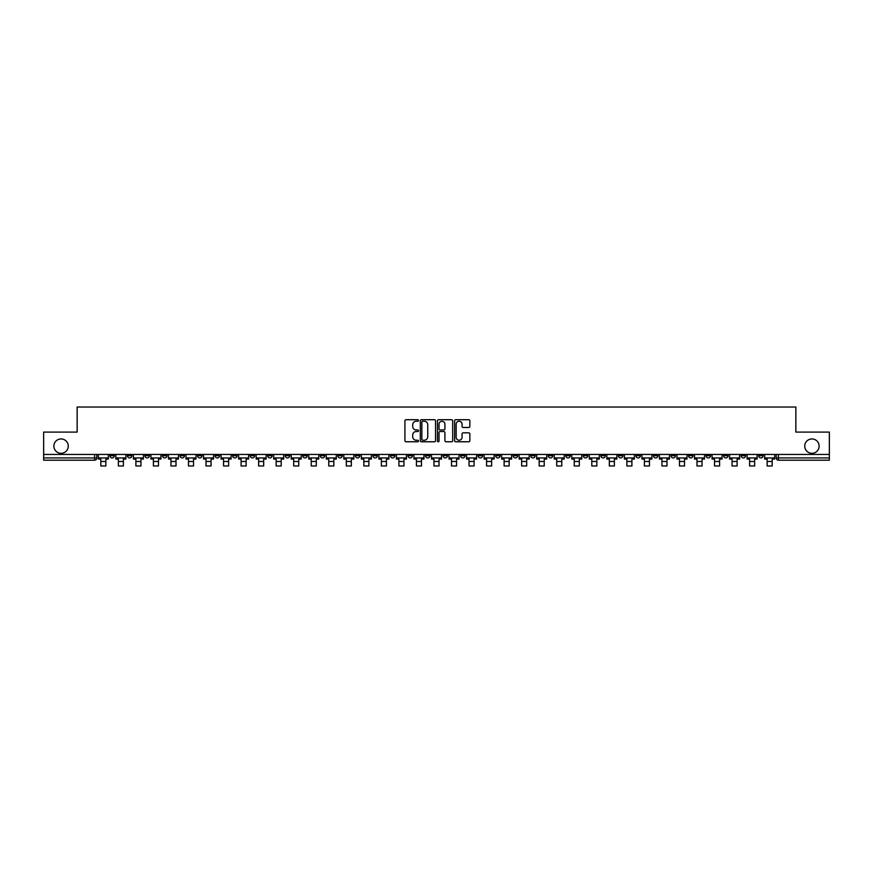 <?xml version="1.0" encoding="UTF-8"?>
<svg xmlns="http://www.w3.org/2000/svg" width="873" height="873" viewBox="0 0 873 873"><rect width="100%" height="100%" fill="white"/><g stroke="black" fill="none" stroke-linecap="round" stroke-linejoin="round"><path stroke-width="1.31" d="M418.516 420.48A0.775 0.775 0 0 0 417.741 419.706L406.021 419.706A1.102 1.102 0 0 0 404.919 420.808L404.919 440.669A1.102 1.102 0 0 0 406.021 441.771L417.741 441.771A0.775 0.775 0 0 0 418.516 440.996A0.775 0.775 0 0 0 417.741 440.232L416.225 440.232A3.536 3.536 0 0 1 412.7 436.696L412.7 435.038A3.536 3.536 0 0 1 416.225 431.513L417.741 431.513A0.775 0.775 0 0 0 418.516 430.738A0.775 0.775 0 0 0 417.741 429.963L416.225 429.963A3.536 3.536 0 0 1 412.7 426.439L412.7 424.78A3.536 3.536 0 0 1 416.225 421.255L417.741 421.255A0.775 0.775 0 0 0 418.516 420.48M804.731 446.136A7.191 7.191 0 0 0 811.923 453.327A7.191 7.191 0 0 0 819.125 446.136A7.191 7.191 0 0 0 811.923 438.944A7.191 7.191 0 0 0 804.731 446.136M53.875 446.136A7.191 7.191 0 0 0 61.077 453.327A7.191 7.191 0 0 0 68.269 446.136A7.191 7.191 0 0 0 61.077 438.944A7.191 7.191 0 0 0 53.875 446.136M688.513 454.451L688.513 455.695L693.009 455.695A2.248 2.248 0 0 1 690.761 457.943A2.248 2.248 0 0 1 688.513 455.695L688.513 454.451M583.295 454.451L583.295 455.695L587.791 455.695A2.248 2.248 0 0 1 585.543 457.943A2.248 2.248 0 0 1 583.295 455.695L583.295 454.451M565.759 454.451L565.759 455.695L570.265 455.695A2.248 2.248 0 0 1 568.017 457.943A2.248 2.248 0 0 1 565.759 455.695L565.759 454.451M460.551 454.451L460.551 455.695L465.047 455.695A2.248 2.248 0 0 1 462.799 457.943A2.248 2.248 0 0 1 460.551 455.695L460.551 454.451M443.015 454.451L443.015 455.695L447.511 455.695A2.248 2.248 0 0 1 445.263 457.943A2.248 2.248 0 0 1 443.015 455.695L443.015 454.451M425.489 454.451L425.489 455.695L429.985 455.695A2.248 2.248 0 0 1 427.737 457.943A2.248 2.248 0 0 1 425.489 455.695L425.489 454.451M390.417 454.451L390.417 455.695L394.912 455.695A2.248 2.248 0 0 1 392.664 457.943A2.248 2.248 0 0 1 390.417 455.695L390.417 454.451M355.344 455.695L355.344 454.451L355.344 455.695A2.248 2.248 0 0 0 357.592 457.943A2.248 2.248 0 0 1 355.344 455.695L359.84 455.695A2.248 2.248 0 0 1 357.592 457.943A2.248 2.248 0 0 0 359.84 455.695L359.84 454.451L359.84 455.695M337.807 455.695L337.807 454.451L337.807 455.695A2.248 2.248 0 0 0 340.055 457.943A2.248 2.248 0 0 1 337.807 455.695L342.303 455.695A2.248 2.248 0 0 1 340.055 457.943M320.271 455.695L320.271 454.451L320.271 455.695A2.248 2.248 0 0 0 322.519 457.943A2.248 2.248 0 0 1 320.271 455.695L324.767 455.695A2.248 2.248 0 0 1 322.519 457.943A2.248 2.248 0 0 0 324.767 455.695L324.767 454.451L324.767 455.695M302.735 454.451L302.735 455.695L307.241 455.695A2.248 2.248 0 0 1 304.983 457.943A2.248 2.248 0 0 1 302.735 455.695L302.735 454.451M285.209 454.451L285.209 455.695L289.705 455.695A2.248 2.248 0 0 1 287.457 457.943A2.248 2.248 0 0 1 285.209 455.695L285.209 454.451M267.673 454.451L267.673 455.695L272.169 455.695A2.248 2.248 0 0 1 269.921 457.943A2.248 2.248 0 0 1 267.673 455.695L267.673 454.451M250.136 455.695L250.136 454.451L250.136 455.695A2.248 2.248 0 0 0 252.384 457.943A2.248 2.248 0 0 1 250.136 455.695L254.632 455.695A2.248 2.248 0 0 1 252.384 457.943M215.064 455.695L215.064 454.451L215.064 455.695A2.248 2.248 0 0 0 217.312 457.943A2.248 2.248 0 0 1 215.064 455.695L219.559 455.695A2.248 2.248 0 0 1 217.312 457.943A2.248 2.248 0 0 0 219.559 455.695L219.559 454.451L219.559 455.695M197.527 455.695L197.527 454.451L197.527 455.695A2.248 2.248 0 0 0 199.775 457.943A2.248 2.248 0 0 1 197.527 455.695L202.023 455.695A2.248 2.248 0 0 1 199.775 457.943A2.248 2.248 0 0 0 202.023 455.695L202.023 454.451L202.023 455.695M179.991 455.695L179.991 454.451L179.991 455.695A2.248 2.248 0 0 0 182.239 457.943A2.248 2.248 0 0 1 179.991 455.695L184.487 455.695A2.248 2.248 0 0 1 182.239 457.943A2.248 2.248 0 0 0 184.487 455.695L184.487 454.451L184.487 455.695M162.465 455.695L162.465 454.451L162.465 455.695A2.248 2.248 0 0 0 164.713 457.943A2.248 2.248 0 0 1 162.465 455.695L166.961 455.695A2.248 2.248 0 0 1 164.713 457.943M144.929 455.695L144.929 454.451L144.929 455.695A2.248 2.248 0 0 0 147.177 457.943A2.248 2.248 0 0 1 144.929 455.695L149.425 455.695A2.248 2.248 0 0 1 147.177 457.943A2.248 2.248 0 0 0 149.425 455.695L149.425 454.451L149.425 455.695M127.393 455.695L127.393 454.451L127.393 455.695A2.248 2.248 0 0 0 129.641 457.943A2.248 2.248 0 0 1 127.393 455.695L131.888 455.695A2.248 2.248 0 0 1 129.641 457.943A2.248 2.248 0 0 0 131.888 455.695L131.888 454.451L131.888 455.695M468.746 427.486A1.102 1.102 0 0 0 469.849 426.384L469.849 420.808A1.102 1.102 0 0 0 468.746 419.706L455.728 419.706A1.102 1.102 0 0 0 454.626 420.808L454.626 440.669A1.102 1.102 0 0 0 455.728 441.771L468.746 441.771A1.102 1.102 0 0 0 469.849 440.669L469.849 433.936A1.102 1.102 0 0 0 468.746 432.833L463.17 432.833A1.102 1.102 0 0 0 462.068 433.936L462.068 437.275A2.946 2.946 0 0 1 459.122 440.232A2.946 2.946 0 0 1 456.164 437.275L456.164 424.202A2.946 2.946 0 0 1 459.122 421.255A2.946 2.946 0 0 1 462.068 424.202L462.068 426.384A1.102 1.102 0 0 0 463.17 427.486L468.746 427.486M43.65 454.451L43.65 432.091L77.151 432.091L77.151 407.025L795.849 407.025L795.849 432.091L829.35 432.091L829.35 454.451L43.65 454.451L43.65 457.943L96.816 457.943L96.816 454.451L96.816 457.943A2.248 2.248 0 0 1 94.568 460.191L43.65 460.191L43.65 457.943M435.54 420.808A1.102 1.102 0 0 0 434.427 419.706L421.408 419.706A1.102 1.102 0 0 0 420.306 420.808L420.306 440.669A1.102 1.102 0 0 0 421.408 441.771L434.427 441.771A1.102 1.102 0 0 0 435.54 440.669L435.54 420.808M438.573 419.706L451.592 419.706A1.102 1.102 0 0 1 452.694 420.808L452.694 440.669A1.102 1.102 0 0 1 451.592 441.771L446.016 441.771A1.102 1.102 0 0 1 444.914 440.669L444.914 432.615A1.102 1.102 0 0 0 443.811 431.513L440.112 431.513A1.102 1.102 0 0 0 439.01 432.615L439.01 440.996A0.775 0.775 0 0 1 438.235 441.771A0.775 0.775 0 0 1 437.46 440.996L437.46 420.808A1.102 1.102 0 0 1 438.573 419.706M776.184 454.451L776.184 457.943L829.35 457.943L829.35 460.191L778.432 460.191A2.248 2.248 0 0 1 776.184 457.943M829.35 454.451L829.35 457.943M763.144 454.451L763.144 455.695A2.248 2.248 0 0 1 760.896 457.943A2.248 2.248 0 0 1 758.648 455.695A2.248 2.248 0 0 0 760.896 457.943M758.648 454.451L758.648 455.695L763.144 455.695M745.607 454.451L745.607 455.695A2.248 2.248 0 0 1 743.36 457.943A2.248 2.248 0 0 1 741.112 455.695L745.607 455.695A2.248 2.248 0 0 1 743.36 457.943M741.112 454.451L741.112 455.695M728.071 454.451L728.071 455.695A2.248 2.248 0 0 1 725.823 457.943A2.248 2.248 0 0 1 723.575 455.695A2.248 2.248 0 0 0 725.823 457.943M723.575 454.451L723.575 455.695L728.071 455.695M710.535 454.451L710.535 455.695A2.248 2.248 0 0 1 708.287 457.943A2.248 2.248 0 0 1 706.039 455.695L710.535 455.695M706.039 454.451L706.039 455.695M693.009 454.451L693.009 455.695A2.248 2.248 0 0 1 690.761 457.943M675.473 454.451L675.473 455.695A2.248 2.248 0 0 1 673.225 457.943A2.248 2.248 0 0 1 670.977 455.695L675.473 455.695M670.977 454.451L670.977 455.695M657.936 454.451L657.936 455.695A2.248 2.248 0 0 1 655.688 457.943A2.248 2.248 0 0 1 653.44 455.695L657.936 455.695M653.44 454.451L653.44 455.695M640.4 454.451L640.4 455.695A2.248 2.248 0 0 1 638.152 457.943A2.248 2.248 0 0 1 635.904 455.695A2.248 2.248 0 0 0 638.152 457.943M635.904 454.451L635.904 455.695L640.4 455.695M622.864 454.451L622.864 455.695A2.248 2.248 0 0 1 620.616 457.943A2.248 2.248 0 0 1 618.368 455.695L622.864 455.695M618.368 454.451L618.368 455.695M605.327 454.451L605.327 455.695A2.248 2.248 0 0 1 603.079 457.943A2.248 2.248 0 0 1 600.831 455.695L605.327 455.695M600.831 454.451L600.831 455.695M587.791 454.451L587.791 455.695M570.265 454.451L570.265 455.695L570.265 454.451M552.729 454.451L552.729 455.695A2.248 2.248 0 0 1 550.481 457.943A2.248 2.248 0 0 1 548.233 455.695L552.729 455.695M548.233 454.451L548.233 455.695M535.193 454.451L535.193 455.695A2.248 2.248 0 0 1 532.945 457.943A2.248 2.248 0 0 1 530.697 455.695L535.193 455.695M530.697 454.451L530.697 455.695M517.656 454.451L517.656 455.695A2.248 2.248 0 0 1 515.408 457.943A2.248 2.248 0 0 1 513.16 455.695L517.656 455.695M513.16 454.451L513.16 455.695M500.12 454.451L500.12 455.695A2.248 2.248 0 0 1 497.872 457.943A2.248 2.248 0 0 1 495.624 455.695L500.12 455.695M495.624 454.451L495.624 455.695M482.583 454.451L482.583 455.695A2.248 2.248 0 0 1 480.336 457.943A2.248 2.248 0 0 1 478.088 455.695L482.583 455.695M478.088 454.451L478.088 455.695M465.047 454.451L465.047 455.695A2.248 2.248 0 0 1 462.799 457.943M447.511 454.451L447.511 455.695M429.985 455.695L429.985 454.451L429.985 455.695A2.248 2.248 0 0 1 427.737 457.943M412.449 454.451L412.449 455.695A2.248 2.248 0 0 1 410.201 457.943A2.248 2.248 0 0 1 407.953 455.695A2.248 2.248 0 0 0 410.201 457.943A2.248 2.248 0 0 0 412.449 455.695L407.953 455.695L407.953 454.451M394.912 455.695L394.912 454.451L394.912 455.695A2.248 2.248 0 0 1 392.664 457.943M377.376 454.451L377.376 455.695A2.248 2.248 0 0 1 375.128 457.943A2.248 2.248 0 0 1 372.88 455.695A2.248 2.248 0 0 0 375.128 457.943M372.88 454.451L372.88 455.695L377.376 455.695M342.303 454.451L342.303 455.695L342.303 454.451M307.241 455.695L307.241 454.451L307.241 455.695A2.248 2.248 0 0 1 304.983 457.943M289.705 455.695L289.705 454.451L289.705 455.695A2.248 2.248 0 0 1 287.457 457.943M272.169 455.695L272.169 454.451L272.169 455.695A2.248 2.248 0 0 1 269.921 457.943M254.632 454.451L254.632 455.695L254.632 454.451M237.096 455.695L237.096 454.451L237.096 455.695A2.248 2.248 0 0 1 234.848 457.943A2.248 2.248 0 0 1 232.6 455.695L237.096 455.695A2.248 2.248 0 0 1 234.848 457.943M232.6 454.451L232.6 455.695M166.961 454.451L166.961 455.695L166.961 454.451M114.352 454.451L114.352 455.695A2.248 2.248 0 0 1 112.104 457.943A2.248 2.248 0 0 1 109.856 455.695A2.248 2.248 0 0 0 112.104 457.943A2.248 2.248 0 0 0 114.352 455.695L114.352 454.451M109.856 454.451L109.856 455.695L114.352 455.695M94.568 454.451L94.568 460.191A2.248 2.248 0 0 0 96.816 457.943M422.63 421.255A0.775 0.775 0 0 0 421.855 422.019L421.855 439.457A0.775 0.775 0 0 0 422.63 440.232L424.223 440.232A3.536 3.536 0 0 0 427.759 436.696L427.759 424.78A3.536 3.536 0 0 0 424.223 421.255L422.63 421.255M444.914 424.256A2.946 2.946 0 0 0 441.956 421.31A2.946 2.946 0 0 0 439.01 424.256L439.01 428.861A1.102 1.102 0 0 0 440.112 429.963L443.811 429.963A1.102 1.102 0 0 0 444.914 428.861L444.914 424.256M98.333 457.943L108.339 457.943L108.339 459.067L105.862 459.067L105.862 465.975L100.81 465.975L100.81 459.067L98.333 459.067L98.333 454.451M108.339 457.943L108.339 454.451M115.869 457.943L125.876 457.943L125.876 459.067L123.399 459.067L123.399 465.975L118.346 465.975L118.346 459.067L115.869 459.067L115.869 454.451M125.876 457.943L125.876 454.451M133.405 457.943L143.412 457.943L143.412 459.067L140.935 459.067L140.935 465.975L135.882 465.975L135.882 459.067L133.405 459.067L133.405 454.451M143.412 457.943L143.412 454.451M150.942 457.943L160.938 457.943L160.938 459.067L158.471 459.067L158.471 465.975L153.408 465.975L153.408 459.067L150.942 459.067L150.942 454.451M160.938 457.943L160.938 454.451M168.478 457.943L178.474 457.943L178.474 459.067L176.008 459.067L176.008 465.975L170.944 465.975L170.944 459.067L168.478 459.067L168.478 454.451M178.474 457.943L178.474 454.451M186.004 457.943L196.01 457.943L196.01 459.067L193.544 459.067L193.544 465.975L188.481 465.975L188.481 459.067L186.004 459.067L186.004 454.451M196.01 457.943L196.01 454.451M203.54 457.943L213.547 457.943L213.547 459.067L211.07 459.067L211.07 465.975L206.017 465.975L206.017 459.067L203.54 459.067L203.54 454.451M213.547 457.943L213.547 454.451M221.076 457.943L231.083 457.943L231.083 459.067L228.606 459.067L228.606 465.975L223.553 465.975L223.553 459.067L221.076 459.067L221.076 454.451M231.083 457.943L231.083 454.451M238.613 457.943L248.619 457.943L248.619 459.067L246.142 459.067L246.142 465.975L241.09 465.975L241.09 459.067L238.613 459.067L238.613 454.451M248.619 457.943L248.619 454.451M256.149 457.943L266.156 457.943L266.156 459.067L263.679 459.067L263.679 465.975L258.626 465.975L258.626 459.067L256.149 459.067L256.149 454.451M266.156 457.943L266.156 454.451M273.686 457.943L283.692 457.943L283.692 459.067L281.215 459.067L281.215 465.975L276.152 465.975L276.152 459.067L273.686 459.067L273.686 454.451M283.692 457.943L283.692 454.451M291.222 457.943L301.218 457.943L301.218 459.067L298.752 459.067L298.752 465.975L293.688 465.975L293.688 459.067L291.222 459.067L291.222 454.451M301.218 457.943L301.218 454.451M308.758 457.943L318.754 457.943L318.754 459.067L316.288 459.067L316.288 465.975L311.224 465.975L311.224 459.067L308.758 459.067L308.758 454.451M318.754 457.943L318.754 454.451M326.284 457.943L336.291 457.943L336.291 459.067L333.824 459.067L333.824 465.975L328.761 465.975L328.761 459.067L326.284 459.067L326.284 454.451M336.291 457.943L336.291 454.451M343.82 457.943L353.827 457.943L353.827 459.067L351.35 459.067L351.35 465.975L346.297 465.975L346.297 459.067L343.82 459.067L343.82 454.451M353.827 457.943L353.827 454.451M361.357 457.943L371.363 457.943L371.363 459.067L368.886 459.067L368.886 465.975L363.834 465.975L363.834 459.067L361.357 459.067L361.357 454.451M371.363 457.943L371.363 454.451M378.893 457.943L388.9 457.943L388.9 459.067L386.423 459.067L386.423 465.975L381.37 465.975L381.37 459.067L378.893 459.067L378.893 454.451M388.9 457.943L388.9 454.451M396.429 457.943L406.436 457.943L406.436 459.067L403.959 459.067L403.959 465.975L398.906 465.975L398.906 459.067L396.429 459.067L396.429 454.451M406.436 457.943L406.436 454.451M413.966 457.943L423.972 457.943L423.972 459.067L421.495 459.067L421.495 465.975L416.432 465.975L416.432 459.067L413.966 459.067L413.966 454.451M423.972 457.943L423.972 454.451M431.502 457.943L441.498 457.943L441.498 459.067L439.032 459.067L439.032 465.975L433.968 465.975L433.968 459.067L431.502 459.067L431.502 454.451M441.498 457.943L441.498 454.451M449.028 457.943L459.034 457.943L459.034 459.067L456.568 459.067L456.568 465.975L451.505 465.975L451.505 459.067L449.028 459.067L449.028 454.451M459.034 457.943L459.034 454.451M466.564 457.943L476.571 457.943L476.571 459.067L474.094 459.067L474.094 465.975L469.041 465.975L469.041 459.067L466.564 459.067L466.564 454.451M476.571 457.943L476.571 454.451M484.1 457.943L494.107 457.943L494.107 459.067L491.63 459.067L491.63 465.975L486.577 465.975L486.577 459.067L484.1 459.067L484.1 454.451M494.107 457.943L494.107 454.451M501.637 457.943L511.643 457.943L511.643 459.067L509.166 459.067L509.166 465.975L504.114 465.975L504.114 459.067L501.637 459.067L501.637 454.451M511.643 457.943L511.643 454.451M519.173 457.943L529.18 457.943L529.18 459.067L526.703 459.067L526.703 465.975L521.65 465.975L521.65 459.067L519.173 459.067L519.173 454.451M529.18 457.943L529.18 454.451M536.709 457.943L546.716 457.943L546.716 459.067L544.239 459.067L544.239 465.975L539.176 465.975L539.176 459.067L536.709 459.067L536.709 454.451M546.716 457.943L546.716 454.451M554.246 457.943L564.242 457.943L564.242 459.067L561.775 459.067L561.775 465.975L556.712 465.975L556.712 459.067L554.246 459.067L554.246 454.451M564.242 457.943L564.242 454.451M571.782 457.943L581.778 457.943L581.778 459.067L579.312 459.067L579.312 465.975L574.248 465.975L574.248 459.067L571.782 459.067L571.782 454.451M581.778 457.943L581.778 454.451M589.308 457.943L599.315 457.943L599.315 459.067L596.848 459.067L596.848 465.975L591.785 465.975L591.785 459.067L589.308 459.067L589.308 454.451M599.315 457.943L599.315 454.451M606.844 457.943L616.851 457.943L616.851 459.067L614.374 459.067L614.374 465.975L609.321 465.975L609.321 459.067L606.844 459.067L606.844 454.451M616.851 457.943L616.851 454.451M624.381 457.943L634.387 457.943L634.387 459.067L631.91 459.067L631.91 465.975L626.858 465.975L626.858 459.067L624.381 459.067L624.381 454.451M634.387 457.943L634.387 454.451M641.917 457.943L651.924 457.943L651.924 459.067L649.447 459.067L649.447 465.975L644.394 465.975L644.394 459.067L641.917 459.067L641.917 454.451M651.924 457.943L651.924 454.451M659.453 457.943L669.46 457.943L669.46 459.067L666.983 459.067L666.983 465.975L661.93 465.975L661.93 459.067L659.453 459.067L659.453 454.451M669.46 457.943L669.46 454.451M676.99 457.943L686.996 457.943L686.996 459.067L684.519 459.067L684.519 465.975L679.456 465.975L679.456 459.067L676.99 459.067L676.99 454.451M686.996 457.943L686.996 454.451M694.526 457.943L704.522 457.943L704.522 459.067L702.056 459.067L702.056 465.975L696.992 465.975L696.992 459.067L694.526 459.067L694.526 454.451M704.522 457.943L704.522 454.451M712.062 457.943L722.058 457.943L722.058 459.067L719.592 459.067L719.592 465.975L714.529 465.975L714.529 459.067L712.062 459.067L712.062 454.451M722.058 457.943L722.058 454.451M729.588 457.943L739.595 457.943L739.595 459.067L737.118 459.067L737.118 465.975L732.065 465.975L732.065 459.067L729.588 459.067L729.588 454.451M739.595 457.943L739.595 454.451M747.124 457.943L757.131 457.943L757.131 459.067L754.654 459.067L754.654 465.975L749.601 465.975L749.601 459.067L747.124 459.067L747.124 454.451M757.131 457.943L757.131 454.451M764.661 457.943L774.667 457.943L774.667 459.067L772.19 459.067L772.19 465.975L767.138 465.975L767.138 459.067L764.661 459.067L764.661 454.451M774.667 457.943L774.667 454.451M778.432 454.451L778.432 460.191M100.81 461.479L105.862 461.479M118.346 461.479L123.399 461.479M135.882 461.479L140.935 461.479M153.408 461.479L158.471 461.479M170.944 461.479L176.008 461.479M188.481 461.479L193.544 461.479M206.017 461.479L211.07 461.479M223.553 461.479L228.606 461.479M241.09 461.479L246.142 461.479M258.626 461.479L263.679 461.479M276.152 461.479L281.215 461.479M293.688 461.479L298.752 461.479M311.224 461.479L316.288 461.479M328.761 461.479L333.824 461.479M346.297 461.479L351.35 461.479M363.834 461.479L368.886 461.479M381.37 461.479L386.423 461.479M398.906 461.479L403.959 461.479M416.432 461.479L421.495 461.479M433.968 461.479L439.032 461.479M451.505 461.479L456.568 461.479M469.041 461.479L474.094 461.479M486.577 461.479L491.63 461.479M504.114 461.479L509.166 461.479M521.65 461.479L526.703 461.479M539.176 461.479L544.239 461.479M556.712 461.479L561.775 461.479M574.248 461.479L579.312 461.479M591.785 461.479L596.848 461.479M609.321 461.479L614.374 461.479M626.858 461.479L631.91 461.479M644.394 461.479L649.447 461.479M661.93 461.479L666.983 461.479M679.456 461.479L684.519 461.479M696.992 461.479L702.056 461.479M714.529 461.479L719.592 461.479M732.065 461.479L737.118 461.479M749.601 461.479L754.654 461.479M767.138 461.479L772.19 461.479"/></g></svg>
